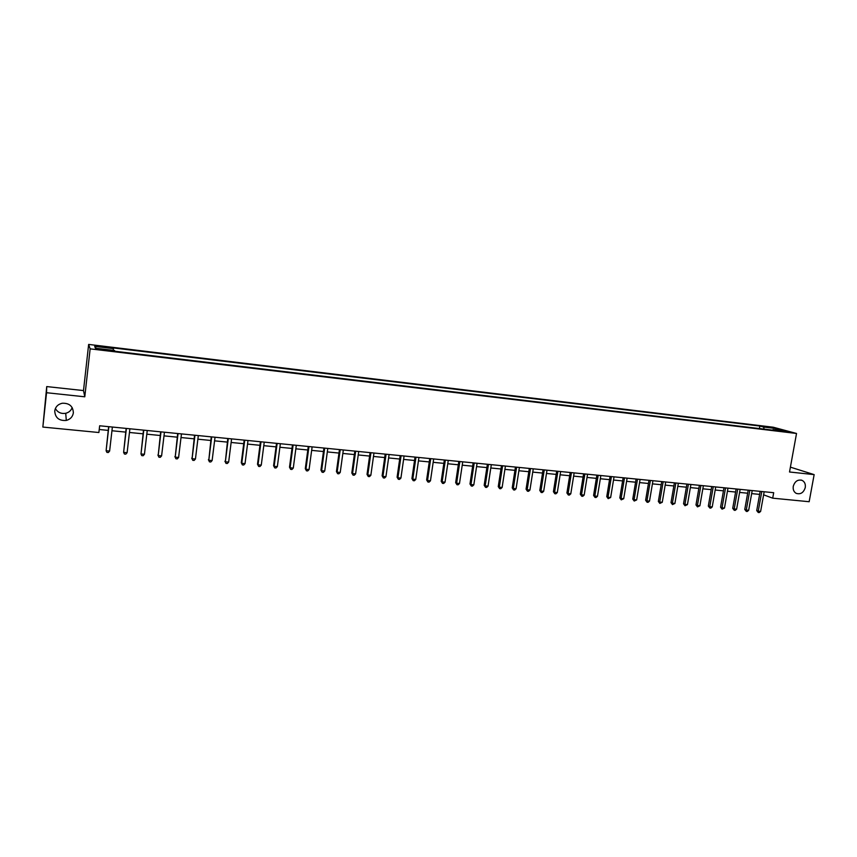 <?xml version="1.0" encoding="UTF-8"?>
<svg xmlns="http://www.w3.org/2000/svg" width="857" height="857" viewBox="0 0 857 857"><rect width="100%" height="100%" fill="white"/><g stroke="black" fill="none" stroke-linecap="round" stroke-linejoin="round"><path stroke-width="1.29" d="M72.181 407.568C71.099 410.546 68.946 412.453 65.721 413.288C61.093 414.006 57.644 412.421 55.373 408.532M73.359 412.838C72.706 416.77 70.349 419.298 66.3 420.433C59.037 420.958 55.18 417.798 54.741 410.942C55.448 406.85 57.933 404.279 62.207 403.251C69.299 402.994 73.016 406.186 73.359 412.838M805.269 487.537C803.577 492.754 800.534 494.682 796.142 493.332C793.796 491.886 792.832 489.54 793.261 486.315C794.889 481.195 797.878 479.234 802.206 480.423C804.691 481.838 805.709 484.205 805.269 487.537M101.544 349.913L105.668 349.924L101.201 349.12L97.055 349.12L101.544 349.913M46.728 386.582L46.557 392.72L84.789 396.802L83.504 390.567L46.728 386.582L42.85 427.065L98.887 432.517L99.658 425.779L773.689 492.7L772.703 498.174L809.158 501.72L814.15 474.617L790.4 467.151M83.504 390.567L88.646 344.418L773.271 427.225L796.528 433.471L90.146 348.853L88.646 344.418M784.348 431.167L789.736 432.207L784.348 431.167L784.251 431.703M764.219 429.143L763.523 427.032L759.859 426.036L113.145 347.91L113.435 350.374M763.523 427.032L776.174 428.554L785.815 431.157L773.035 429.614L772.575 430.139M113.531 348.628L94.688 346.357L95.406 348.21L114.549 350.502L114.956 351.263L776.838 430.653L773.035 429.614M46.557 392.72L42.85 427.065M84.789 396.802L90.146 348.853M796.528 433.471L789.522 471.993L814.15 474.617M763.608 494.832L772.703 498.174M99.23 429.507L108.218 430.385M111.946 430.75L125.722 432.11M129.461 432.474L143.055 433.813M146.815 434.178L160.227 435.495M163.998 435.87L177.238 437.166M181.02 437.541L194.089 438.827M197.881 439.191L210.79 440.466M214.582 440.841L227.33 442.094M231.133 442.469L243.72 443.701M247.534 444.076L259.96 445.297M263.785 445.672L276.05 446.872M279.885 447.258L292.001 448.447M295.847 448.822L307.802 450M311.648 450.375L323.464 451.532M327.32 451.918L338.976 453.064M342.854 453.439L354.359 454.574M358.237 454.949L369.603 456.074M373.491 456.449L384.718 457.552M388.607 457.938L399.694 459.031M403.593 459.406L414.542 460.488M418.441 460.873L429.261 461.934M433.171 462.319L443.851 463.369M447.761 463.755L458.313 464.783M462.234 465.169L472.657 466.197M476.578 466.583L486.872 467.59M490.804 467.976L500.97 468.983M504.902 469.368L514.939 470.354M518.881 470.739L528.801 471.714M532.743 472.1L542.545 473.064M546.487 473.45L556.161 474.403M560.124 474.789L569.68 475.731M573.633 476.117L583.081 477.049M587.045 477.435L596.365 478.356M600.328 478.742L609.541 479.641M613.516 480.038L622.621 480.927M626.585 481.323L635.583 482.202M639.558 482.598L648.438 483.466M652.413 483.862L661.197 484.719M665.171 485.116L673.848 485.962M677.823 486.358L686.393 487.194M690.378 487.59L698.841 488.426M702.826 488.811L711.192 489.636M715.177 490.022L723.447 490.836M727.432 491.232L735.595 492.036M739.591 492.421L747.658 493.214M751.653 493.611L759.623 494.393M759.859 426.036L759.398 428.564M775.564 429.925L776.174 428.554M94.688 346.357L96.252 348.306M760.17 491.35L756.72 510.59L758.241 511.19L761.777 491.511M760.63 511.404L759.206 512.582L758.252 512.486L758.241 511.19L760.63 511.404L764.165 491.747M758.252 512.486L756.72 510.59M748.204 490.161L744.765 509.476L746.276 510.076L749.789 490.322M748.675 510.301L747.25 511.479L746.286 511.383L746.276 510.076L748.675 510.301L752.2 490.558M746.286 511.383L744.765 509.476M736.142 488.972L732.714 508.362L734.203 508.962L737.706 489.122M736.624 509.187L735.199 510.365L734.224 510.269L734.203 508.962L736.624 509.187L740.137 489.368M734.224 510.269L732.714 508.362M723.983 487.762L720.566 507.226L722.033 507.826L725.536 487.912M724.476 508.062L722.076 509.154L722.033 507.826L724.476 508.062L727.979 488.158M722.076 509.154L720.566 507.226M711.728 486.54L708.321 506.091L709.767 506.691L713.26 486.69M712.231 506.926L710.807 508.115L709.821 508.019L709.767 506.691L712.231 506.926L715.724 486.937M709.821 508.019L708.321 506.091M699.376 485.319L695.98 504.944L697.405 505.544L700.887 485.469M699.89 505.78L697.469 506.883L697.405 505.544L699.89 505.78L703.372 485.715M697.469 506.883L695.98 504.944M686.928 484.076L683.543 503.798L684.947 504.398L688.417 484.226M687.443 504.623L685.022 505.737L684.947 504.398L687.443 504.623L690.913 484.473M685.022 505.737L683.543 503.798M674.384 482.834L670.999 502.63L672.381 503.23L675.841 482.984M674.898 503.466L672.477 504.58L672.381 503.23L674.898 503.466L678.358 483.23M672.477 504.58L670.999 502.63M661.722 481.58L658.358 501.452L659.719 502.052L663.168 481.72M662.257 502.288L659.826 503.413L659.719 502.052L662.257 502.288L665.707 481.977M659.826 503.413L658.358 501.452M648.974 480.316L645.621 500.274L646.949 500.874L650.388 480.456M649.51 501.109L648.096 502.331L647.067 502.234L646.949 500.874L649.51 501.109L652.948 480.713M647.067 502.234L645.621 500.274M636.108 479.031L632.766 499.085L634.073 499.674L637.501 479.17M636.665 499.92L634.212 501.045L634.073 499.674L636.665 499.92L640.083 479.427M634.212 501.045L632.766 499.085M623.146 477.745L619.815 497.874L621.1 498.474L624.507 477.885M623.703 498.72L621.25 499.856L621.1 498.474L623.703 498.72L627.12 478.142M621.25 499.856L619.815 497.874M610.066 476.449L606.756 496.664L608.009 497.264L611.416 476.588M610.645 497.51L608.181 498.645L608.009 497.264L610.645 497.51L614.041 476.846M608.181 498.645L606.756 496.664M596.89 475.142L593.58 495.442L594.822 496.042L598.207 475.271M597.468 496.289L596.054 497.531L595.004 497.424L594.822 496.042L597.468 496.289L600.853 475.539M595.004 497.424L593.58 495.442M583.596 473.825L580.307 494.21L581.517 494.81L584.892 473.953M584.185 495.057L582.781 496.299L581.71 496.203L581.517 494.81L584.185 495.057L587.559 474.221M581.71 496.203L580.307 494.21M570.194 472.496L566.916 492.968L568.105 493.568L571.458 472.614M570.794 493.814L569.391 495.067L568.309 494.971L568.105 493.568L570.794 493.814L574.158 472.882M568.309 494.971L566.916 492.968M556.686 471.146L553.418 491.714L554.575 492.314L557.918 471.275M557.296 492.561L555.882 493.825L554.8 493.718L554.575 492.314L557.296 492.561L560.639 471.543M554.8 493.718L553.418 491.714M543.059 469.797L539.803 490.45L540.938 491.05L544.27 469.915M543.67 491.297L542.267 492.561L541.174 492.464L540.938 491.05L543.67 491.297L547.002 470.193M541.174 492.464L539.803 490.45M529.315 468.436L526.069 489.176L527.184 489.776L530.494 468.554M529.937 490.022L528.544 491.297L527.441 491.2L527.184 489.776L529.937 490.022L533.258 468.822M527.441 491.2L526.069 489.176M515.453 467.054L512.229 487.89L513.311 488.49L516.61 467.172M516.085 488.747L514.693 490.022L513.579 489.915L513.311 488.49L516.085 488.747L519.396 467.451M513.579 489.915L512.229 487.89M501.474 465.672L498.26 486.594L499.32 487.194L502.598 465.78M502.127 487.451L500.724 488.736L499.61 488.629L499.32 487.194L502.127 487.451L505.416 466.058M499.61 488.629L498.26 486.594M487.376 464.269L484.184 485.287L485.201 485.876L488.469 464.376M488.04 486.144L486.647 487.429L485.512 487.333L485.201 485.876L488.04 486.144L491.307 464.655M485.512 487.333L484.184 485.287M473.16 462.855L469.979 483.969L470.975 484.559L474.221 462.962M473.825 484.826L472.443 486.123L471.296 486.015L470.975 484.559L473.825 484.826L477.081 463.251M471.296 486.015L469.979 483.969M458.816 461.43L455.656 482.641L456.62 483.23L459.855 461.537M459.491 483.498L458.109 484.805L456.952 484.698L456.62 483.23L459.491 483.498L462.737 461.827M456.952 484.698L455.656 482.641M444.344 459.995L441.205 481.291L442.137 481.891L445.351 460.102M445.04 482.159L443.658 483.466L442.491 483.359L442.137 481.891L445.04 482.159L448.265 460.391M442.491 483.359L441.205 481.291M429.753 458.549L426.625 479.941L427.525 480.531L430.728 458.645M430.46 480.809L429.078 482.127L427.911 482.009L427.525 480.531L430.46 480.809L433.663 458.934M427.911 482.009L426.625 479.941M415.034 457.092L411.928 478.581L412.795 479.17L415.977 457.177M415.752 479.449L414.37 480.766L413.192 480.659L412.795 479.17L415.752 479.449L418.934 457.477M413.192 480.659L411.928 478.581M400.187 455.613L397.091 477.199L397.927 477.788L401.097 455.699M400.915 478.067L399.533 479.395L398.344 479.288L397.927 477.788L400.915 478.067L404.086 455.999M398.344 479.288L397.091 477.199M385.2 454.124L382.126 475.817L382.94 476.406L386.078 454.21M385.939 476.685L384.568 478.013L383.368 477.906L382.94 476.406L385.939 476.685L389.099 454.51M383.368 477.906L382.126 475.817M370.085 452.625L367.032 474.414L367.803 475.003L370.931 452.71M370.845 475.281L369.474 476.621L368.264 476.513L367.803 475.003L370.845 475.281L373.973 453.01M368.264 476.513L367.032 474.414M354.841 451.114L351.809 473L352.548 473.589L355.655 451.189M355.601 473.867L354.241 475.217L353.02 475.11L352.548 473.589L355.601 473.867L358.719 451.5M353.02 475.11L351.809 473M339.458 449.582L336.437 471.575L337.144 472.153L340.229 449.657M340.229 472.443L338.869 473.803L337.637 473.685L337.144 472.153L340.229 472.443L343.325 449.968M337.637 473.685L336.437 471.575M323.935 448.04L320.936 470.129L321.6 470.718L324.674 448.115M324.728 471.007L323.368 472.368L322.114 472.25L321.6 470.718L324.728 471.007L327.792 448.425M322.114 472.25L320.936 470.129M308.274 446.486L305.296 468.683L305.928 469.261L308.97 446.561M309.077 469.561L307.717 470.922L306.463 470.814L305.928 469.261L309.077 469.561L312.119 446.872M306.463 470.814L305.296 468.683M292.462 444.922L289.505 467.215L290.105 467.793L293.126 444.987M293.276 468.093L291.926 469.475L290.662 469.357L290.105 467.793L293.276 468.093L296.308 445.297M290.662 469.357L289.505 467.215M276.511 443.337L273.587 465.737L274.144 466.315L277.143 443.401M277.347 466.615L275.997 467.997L274.722 467.879L274.144 466.315L277.347 466.615L280.357 443.712M274.722 467.879L273.587 465.737M260.421 441.741L257.507 464.248L258.032 464.826L261.01 441.794M261.267 465.126L259.917 466.519L258.632 466.401L258.032 464.826L261.267 465.126L264.245 442.116M258.632 466.401L257.507 464.248M244.181 440.123L241.288 462.737L241.77 463.316L244.727 440.177M245.038 463.626L243.699 465.019L242.392 464.901L241.77 463.316L245.038 463.626L247.994 440.509M242.392 464.901L241.288 462.737M227.78 438.495L225.359 461.794L228.294 438.548M228.658 462.105L227.319 463.508L226.002 463.391L225.359 461.794L228.658 462.105L231.594 438.88M226.002 463.391L224.92 461.216M211.24 436.856L208.797 460.263L211.711 436.899M212.118 460.573L210.79 461.987L209.462 461.859L208.797 460.263L212.118 460.573L215.032 437.231M209.462 461.859L208.39 459.684M194.539 435.195L192.086 458.709L194.968 435.238M195.439 459.02L194.111 460.445L192.771 460.327L192.086 458.709L195.439 459.02L198.321 435.57M192.771 460.327L191.722 458.131M177.678 433.524L175.203 457.145L178.063 433.556M178.599 457.467L177.281 458.891L175.921 458.763L175.203 457.145L178.599 457.467L181.459 433.899M175.921 458.763L174.892 456.577M160.666 431.832L158.181 455.57L161.009 431.864M161.598 455.892L160.28 457.327L158.909 457.199L158.181 455.57L161.598 455.892L164.437 432.207M158.909 457.199L157.902 454.992M143.494 430.128L140.987 453.974L143.783 430.16M144.437 454.296L143.13 455.742L141.748 455.613L140.987 453.974L144.437 454.296L147.243 430.503M126.15 428.404L123.622 452.367L126.407 428.436M127.115 452.689L125.808 454.146L124.415 454.017L123.622 452.367L127.115 452.689L129.889 428.779M108.646 426.668L106.107 450.75L108.85 426.69M109.621 451.071L108.325 452.528L106.921 452.4L106.107 450.75L109.621 451.071L112.374 427.043M66.3 420.433L65.721 413.288M802.206 480.423L800.984 480.016"/></g></svg>
